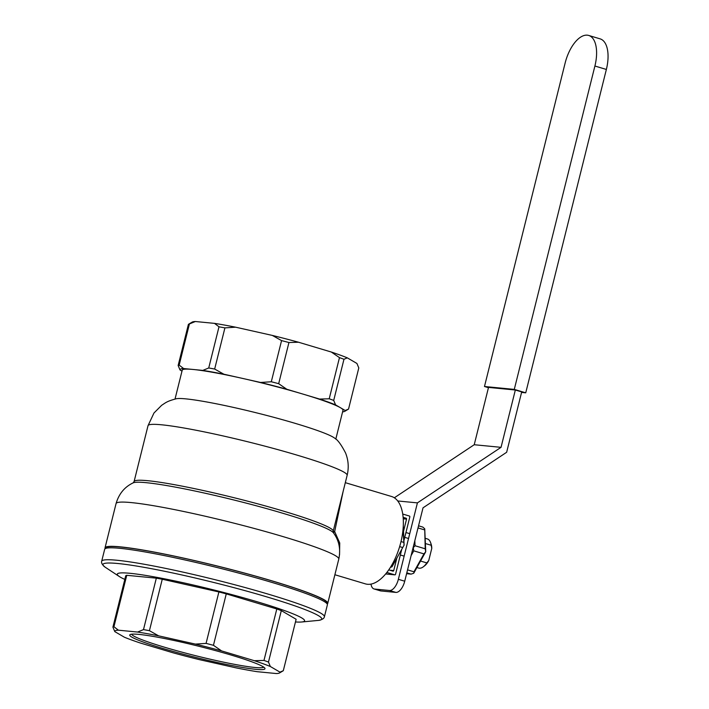 <?xml version="1.0" encoding="UTF-8"?>
<svg xmlns="http://www.w3.org/2000/svg" width="709" height="709" viewBox="0 0 709 709"><rect width="100%" height="100%" fill="white"/><g stroke="black" fill="none" stroke-linecap="round" stroke-linejoin="round"><path stroke-width="1.06" d="M404.05 545.194L391.988 566.81L404.05 545.194L403.04 529.517M390.411 567.333L391.988 566.81M403.288 525.998L404.103 545.239M401.01 541.552L403.581 542.323M402.313 547.419L399.646 546.621M391.731 565.144L392.325 565.321M407.551 569.876L413.967 571.791L423.955 553.889L413.772 550.84L411.105 555.608M414.827 540.701L415.04 545.753L425.223 548.793L424.726 528.799L425.746 551.708L413.799 573.138L413.967 571.791M406.603 573.687L411.096 574.122L406.815 572.837M411.096 574.122L413.639 573.289M424.425 529.845L418.009 527.93M418.54 525.803L422.83 527.088L424.726 528.799M423.955 553.889L425.746 551.708M425.692 551.673L425.223 548.793M413.028 547.906L415.04 545.753M413.772 550.84L413.303 547.968M386.83 572.464L394.718 574.822A0.762 0.665 -84.5 0 0 395.542 574.281L401.711 549.528M403.908 540.701L409.829 516.95A0.762 0.665 -84.5 0 0 409.377 516.028L402.739 514.043M403.146 517.322L406.097 518.208A0.762 0.665 -84.5 0 1 406.549 519.13L403.518 531.307M396.765 558.4L393.725 570.577A0.762 0.665 -84.5 0 1 392.901 571.117L388.736 569.876M105.198 548.66A114.769 9.518 14 0 1 105.029 547.835A114.769 9.518 14 0 1 120.255 546.852A114.769 9.518 14 0 1 246.643 573.643A114.769 9.518 14 0 1 327.744 603.359A114.769 9.518 14 0 1 327.212 604.006M425.4 543.537L431.187 545.265A15.199 7.382 -73.4 0 0 430.576 542.571A15.199 7.382 -73.4 0 0 427.385 538.946L425.178 538.282M404.742 537.36L408.535 538.494M334.887 574.742L365.401 583.87A45.606 22.139 -73.4 0 0 367.466 584.278A45.606 22.139 -73.4 0 0 400.815 542.35A45.606 22.139 -73.4 0 0 391.528 496.486L345.31 482.669M271.299 381.761A88.164 7.312 -166 0 1 278.681 383.675L286.817 389.268A85.124 7.063 -166 0 0 260.62 382.47L271.299 381.761L281.562 340.604L272.353 335.428L235.601 327.186L224.921 327.886A88.164 7.312 -166 0 0 218.992 326.814L214.535 323.375L195.347 321.514L189.418 323.951A88.164 7.312 -166 0 0 188.497 324.288A88.164 7.312 -166 0 0 188.408 324.35L178.145 365.507L180.015 369.965L181.991 371.117M329.215 398.786A88.164 7.312 -166 0 1 333.709 400.425L335.579 404.883A85.124 7.063 -166 0 0 319.608 399.07L329.215 398.786L339.469 357.628L331.333 352.036L298.542 342.234L288.935 342.518A88.164 7.312 -166 0 0 281.562 340.604M208.73 367.971A88.164 7.312 -166 0 1 214.659 369.043L223.876 374.219A85.124 7.063 -166 0 0 202.801 370.408L208.73 367.971L218.992 326.814M260.62 382.47L223.876 374.219M214.659 369.043L224.921 327.886M319.608 399.07L286.817 389.268M278.681 383.675L288.935 342.518M202.801 370.408L183.622 368.547A85.124 7.063 -166 0 0 180.015 369.965M183.622 368.547L179.164 365.108L189.418 323.951M298.542 342.234A85.124 7.063 -166 0 0 272.353 335.428M235.601 327.186A85.124 7.063 -166 0 0 214.535 323.375M342.598 411.849A85.124 7.063 -166 0 0 344.778 411.326A85.124 7.063 -166 0 0 345.194 410.502L348.536 409.084L358.798 367.927L356.928 363.46L347.304 357.85L343.971 359.268A88.164 7.312 -166 0 0 339.469 357.628M347.304 357.85A85.124 7.063 -166 0 0 331.333 352.036M195.347 321.514A85.124 7.063 -166 0 0 192.166 322.108L188.497 324.288M137.573 632.047L118.385 630.186A85.124 7.063 -166 0 0 114.787 631.604L124.403 637.223A85.124 7.063 -166 0 0 140.373 643.028L173.164 652.829A85.124 7.063 -166 0 0 199.362 659.636L236.106 667.878A85.124 7.063 -166 0 0 257.181 671.689L276.359 673.55A85.124 7.063 -166 0 0 279.541 672.956A85.124 7.063 -166 0 0 279.966 672.132L270.351 666.513A85.124 7.063 -166 0 0 254.371 660.708L221.589 650.906A85.124 7.063 -166 0 0 195.392 644.1L158.639 635.849A85.124 7.063 -166 0 0 137.573 632.047L143.493 629.61L156.326 578.163L126.751 575.3L113.927 626.738L118.385 630.186M179.164 365.108A88.164 7.312 -166 0 0 178.145 365.507M423.335 566.792L424.576 565.844A13.684 6.638 -73.4 0 0 428.75 560.527L426.791 562.902A15.199 7.382 -73.4 0 1 423.335 566.792A15.199 7.382 -73.4 0 1 418.673 568.069L416.919 567.546M400.346 554.996L404.139 556.131M420.543 561.041L426.791 562.902M431.187 545.265L431.772 548.403L428.75 560.527M343.174 491.231L334.666 531.573L339.735 542.988L339.549 554.722M431.772 548.403A13.684 6.638 -73.4 0 0 431.099 544.042L430.576 542.571M333.159 531.44L334.666 531.573A3.04 1.356 -33.8 0 0 334.178 532.025A3.04 1.356 -33.8 0 0 333.522 532.938M334.808 438.277A82.847 6.877 -166 0 0 295.883 423.565A82.847 6.877 -166 0 0 185.882 398.875A82.847 6.877 -166 0 0 176.302 398.75C166.712 401.294 165.729 402.703 161.67 405.291L153.968 413.01L148.021 425.675A102.61 8.517 14 0 1 161.634 424.797A102.61 8.517 14 0 1 297.869 455.373A102.61 8.517 14 0 1 347.144 475.322C348.97 467.656 348.447 460.203 345.558 452.962C341.295 444.738 337.714 439.846 334.808 438.277M104.666 549.307A114.769 9.518 14 0 1 119.892 548.323A114.769 9.518 14 0 1 246.271 575.114A114.769 9.518 14 0 1 327.381 604.83L324.403 616.768A114.769 9.518 -166 0 0 269.296 594.461A114.769 9.518 -166 0 0 116.914 560.252A114.769 9.518 -166 0 0 101.688 561.236L104.666 549.307M163.221 648.558A69.686 5.778 -166 0 0 255.745 669.323A69.686 5.778 -166 0 0 264.874 668.197A69.686 5.778 -166 0 0 231.533 655.178A69.686 5.778 -166 0 0 130.11 634.599A69.686 5.778 -166 0 0 163.221 648.558M335.8 439.137L342.988 410.272A82.847 6.877 -166 0 0 340.391 407.693A82.847 6.877 -166 0 0 303.213 394.169A82.847 6.877 -166 0 0 242.248 378.34A82.847 6.877 -166 0 0 193.211 369.478A82.847 6.877 -166 0 0 182.222 370.187L175.026 399.052M345.194 410.502L335.579 404.883M333.709 400.425L343.971 359.268M344.778 411.326L348.438 409.137A88.164 7.312 -166 0 0 348.536 409.084M279.541 672.956L283.21 670.776A88.164 7.312 -166 0 0 283.299 670.714L279.966 672.132M270.351 666.513L268.481 662.055L281.305 610.609L296.132 619.267L283.299 670.714M281.305 610.609A88.164 7.312 -166 0 0 276.802 608.978L263.978 660.425A88.164 7.312 -166 0 1 268.481 662.055M254.371 660.708L263.978 660.425M276.802 608.978L226.268 593.867L213.444 645.305L221.589 650.906M213.444 645.305A88.164 7.312 -166 0 0 206.071 643.391L195.392 644.1M226.268 593.867A88.164 7.312 -166 0 0 218.895 591.953L162.255 579.235L149.431 630.682L158.639 635.849M149.431 630.682A88.164 7.312 -166 0 0 143.493 629.61M218.895 591.953L206.071 643.391M162.255 579.235A88.164 7.312 -166 0 0 156.326 578.163M126.751 575.3A88.164 7.312 -166 0 0 125.741 575.699L112.917 627.137A88.164 7.312 -166 0 1 113.927 626.738M114.787 631.604L112.917 627.137M295.458 621.961A96.53 8.012 -166 0 0 301.671 621.997A96.53 8.012 -166 0 0 258.244 602.074A96.53 8.012 -166 0 0 156.069 577.215A96.53 8.012 -166 0 0 119.316 576.523A96.53 8.012 -166 0 0 124.811 579.413M131.608 634.201A68.17 5.654 -166 0 0 164.328 647.157A68.17 5.654 -166 0 0 254.841 667.47A68.17 5.654 -166 0 0 263.73 667.142M105.668 548.429L105.765 548.022A114.007 9.456 14 0 1 120.893 547.038A114.007 9.456 14 0 1 246.44 573.652A114.007 9.456 14 0 1 327.009 603.182L326.911 603.589M374.565 589.046A12.159 5.902 106.6 0 1 374.015 588.94L380.378 590.845A12.159 5.902 -73.4 0 0 380.937 590.951L374.565 589.046L389.463 590.491L395.835 592.396A12.159 5.902 -73.4 0 0 404.724 581.212L398.361 579.306A12.159 5.902 106.6 0 1 389.463 590.491M398.361 579.306L417.415 502.876L501.041 447.335L515.337 390.012L521.7 391.909L506.651 452.28L423.025 507.821L404.724 581.212M397.749 500.971L417.415 502.876M374.015 588.94A12.159 5.902 106.6 0 1 371.002 584.092M380.937 590.951L395.835 592.396M394.337 497.789L474.224 444.729L488.519 387.406L515.337 390.012M474.224 444.729L501.041 447.335M488.448 387.69L484.477 386.502L514.282 389.392L525.741 392.821L521.576 392.414M525.741 392.821L606.363 69.447A30.398 14.756 -73.4 0 0 600.177 38.88L588.718 35.45A30.398 14.756 106.6 0 1 594.904 66.026L514.282 389.392M484.477 386.502L565.108 63.136A30.398 14.756 106.6 0 1 588.718 35.45M394.718 574.822L385.634 573.944M403.191 517.924L406.097 518.208M403.253 518.811L406.549 519.13M389.817 570.196L393.725 570.577M105.029 547.835L116.063 503.576A114.769 9.518 14 0 1 131.289 502.592A114.769 9.518 14 0 1 283.68 536.793A114.769 9.518 14 0 1 338.787 559.1L327.744 603.359M338.787 559.1C340.861 549.183 339.062 540.409 333.407 532.778A103.709 8.605 -166 0 0 283.91 513.591A103.709 8.605 -166 0 0 133.168 482.856C124.598 486.932 118.899 493.836 116.063 503.576M324.403 616.768C324.119 618.514 322.108 619.728 318.359 620.402A112.766 9.359 -166 0 0 267.63 597.129A112.766 9.359 -166 0 0 148.261 568.086A112.766 9.359 -166 0 0 105.322 567.289L119.316 576.523M333.407 532.778L333.203 531.218A102.61 8.517 -166 0 0 283.937 511.269A102.61 8.517 -166 0 0 147.694 480.693A102.61 8.517 -166 0 0 134.09 481.571L133.168 482.856M606.363 69.447L594.904 66.026M394.824 574.848L385.625 573.953M409.74 533.664L405.947 532.53M148.021 425.675L134.09 481.571M301.671 621.997L318.359 620.402M347.144 475.322L333.203 531.218M101.688 561.236C101.121 562.911 102.335 564.931 105.322 567.289"/></g></svg>
